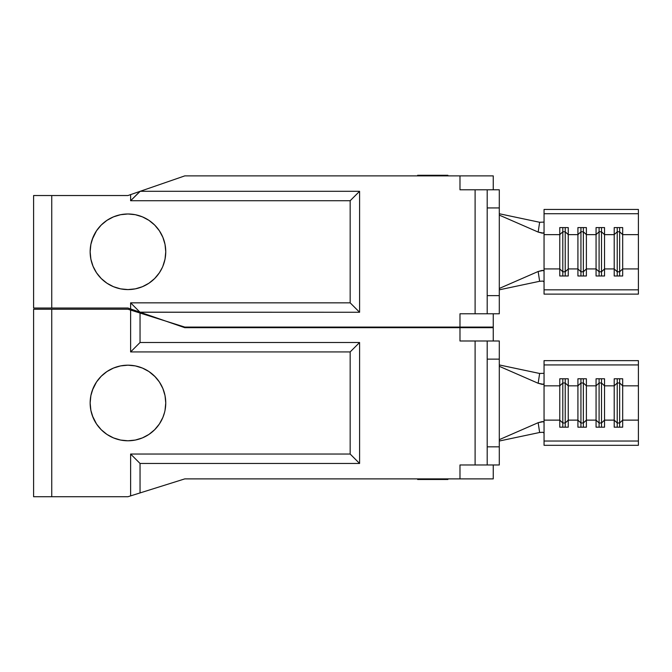 <?xml version="1.0" encoding="UTF-8"?>
<svg xmlns="http://www.w3.org/2000/svg" width="672" height="672" viewBox="0 0 672 672"><rect width="100%" height="100%" fill="white"/><g stroke="black" fill="none" stroke-linecap="round" stroke-linejoin="round"><path stroke-width="1.01" d="M93.03 237.317L90.871 244.406L90.149 251.782L90.871 259.157L93.03 266.246L96.516 272.782L101.22 278.51L106.949 283.214L113.484 286.7L120.574 288.859L127.949 289.582L135.324 288.859L142.414 286.7L135.324 288.859L127.949 289.582L120.574 288.859L113.484 286.7L120.574 288.859L127.949 289.582A37.8 37.8 0 0 1 90.149 251.782A37.8 37.8 0 0 1 127.949 213.982L120.574 214.704L113.484 216.863L120.574 214.704L127.949 213.982L135.324 214.704L142.414 216.863L135.324 214.704L127.949 213.982L120.574 214.704L113.484 216.863L106.949 220.349L101.22 225.053L96.516 230.782L92.207 239.467M487.2 313.774L487.2 295.63L499.296 295.63L499.296 313.774L487.2 313.774L499.296 313.774L499.296 295.63L487.2 295.63L487.2 313.774L459.984 313.774L459.984 327.684L493.248 327.684L184.8 327.684L140.196 312.262L359.587 312.262L350.162 302.837L130.62 302.837L139.969 312.186L127.949 308.028L33.6 308.028L33.6 195.535L33.6 308.028L51.744 308.028L51.744 195.535L127.949 195.535L139.969 191.377L130.62 200.726L130.62 194.611L130.62 200.726L350.162 200.726L350.162 302.837L130.62 302.837L139.969 312.186L130.62 308.952L130.62 302.837L130.62 308.952L127.949 308.028L51.744 308.028L51.744 195.535L33.6 195.535L127.949 195.535L184.8 175.879L493.248 175.879L459.984 175.879L459.984 189.79L487.2 189.79L487.2 207.934L499.296 207.934L499.296 189.79L487.2 189.79L499.296 189.79L499.296 295.63L499.296 207.934L487.2 207.934L487.2 295.63L487.2 189.79M493.248 327.684L493.248 313.774L493.248 327.684M493.248 189.79L493.248 175.879L493.248 189.79M417.648 175.879L417.648 175.274L447.888 175.274L447.888 175.879L447.888 175.274L417.648 175.274L417.648 175.879M135.324 288.859L142.414 286.7L148.949 283.214L154.678 278.51L159.382 272.782L162.372 267.406M93.03 266.246L92.207 264.096M479.732 189.79L459.984 189.79L459.984 175.879L184.8 175.879L140.196 191.302L359.587 191.302L140.196 191.302L130.62 200.726L350.162 200.726L359.587 191.302L350.162 200.726L350.162 302.837L359.587 312.262L359.587 191.302L359.587 312.262L139.969 312.186L184.8 327.684L459.984 327.684L459.984 313.774L475.104 313.774L475.104 189.79L475.104 313.774L479.732 313.774M162.868 266.246L165.026 259.157L165.749 251.782L165.026 244.406L162.868 237.317L159.382 230.782L154.678 225.053L148.949 220.349L142.414 216.863L135.324 214.704M127.949 213.982A37.8 37.8 0 0 1 165.749 251.782A37.8 37.8 0 0 1 127.949 289.582M638.4 266.305L638.4 294.118L638.4 289.834L544.051 289.834L544.051 294.118L638.4 294.118L544.051 294.118L544.051 270.875L543.564 270.388L538.163 271.496L539.633 281.291L542.808 281.072L544.051 281.87L542.808 281.072L539.633 281.291L499.296 289.817L539.633 281.291L538.163 271.496L499.296 288.456L538.163 271.496L542.262 270.379L544.051 270.875L544.051 232.688L542.262 233.192L538.163 232.067L499.296 215.107L538.163 232.067L539.633 222.272L499.296 213.746L539.633 222.272L543.883 222.104L539.633 222.272L538.163 232.067L543.572 233.176L544.051 232.688L544.051 209.446L638.4 209.446L638.4 289.834L544.051 289.834L544.051 234.637L559.776 234.637L559.776 268.926L544.051 268.926L559.776 268.926L559.776 275.982L568.243 275.982L568.243 234.637L577.92 234.637L577.92 268.926L568.243 268.926L577.92 268.926L577.92 275.982L586.387 275.982L586.387 268.926L596.064 268.926L596.064 275.982L604.531 275.982L604.531 268.926L614.208 268.926L614.208 275.982L622.675 275.982L622.675 268.926L638.4 268.926L622.675 268.926L622.675 234.637L638.4 234.637L622.675 234.637L622.675 227.581L614.208 227.581L614.208 268.926L604.531 268.926L604.531 234.637L614.208 234.637L604.531 234.637L604.531 227.581L596.064 227.581L596.064 268.926L586.387 268.926L586.387 234.637L596.064 234.637L586.387 234.637L586.387 227.581L577.92 227.581L577.92 234.637L568.243 234.637L568.243 227.581L559.776 227.581L559.776 234.637L544.051 234.637L544.051 213.73L638.4 213.73L544.051 213.73L544.051 209.446L638.4 209.446L638.4 237.258M617.232 271.782L614.208 268.926L614.208 275.982L622.675 275.982L622.675 268.926L619.651 271.782L617.232 271.782L617.232 275.982L617.232 271.782L614.208 268.926L614.208 234.637L617.232 231.781L617.232 271.782L617.232 231.781L619.651 231.781L619.651 275.982L619.651 271.782L617.232 271.782M619.651 231.781L622.675 234.637L622.675 268.926L619.651 271.782L619.651 227.581L619.651 231.781L617.232 231.781L614.208 234.637L614.208 227.581L622.675 227.581L622.675 234.637L619.651 231.781M617.232 227.581L617.232 231.781L617.232 227.581M599.088 271.782L596.064 268.926L596.064 275.982L604.531 275.982L604.531 268.926L601.507 271.782L599.088 271.782L599.088 275.982L599.088 271.782L596.064 268.926L596.064 234.637L599.088 231.781L599.088 271.782L599.088 231.781L601.507 231.781L601.507 275.982L601.507 271.782L599.088 271.782M601.507 231.781L604.531 234.637L604.531 268.926L601.507 271.782L601.507 227.581L601.507 231.781L599.088 231.781L596.064 234.637L596.064 227.581L604.531 227.581L604.531 234.637L601.507 231.781M599.088 227.581L599.088 231.781L599.088 227.581M580.944 271.782L577.92 268.926L577.92 275.982L586.387 275.982L586.387 268.926L583.363 271.782L580.944 271.782L580.944 275.982L580.944 271.782L577.92 268.926L577.92 234.637L580.944 231.781L580.944 271.782L580.944 231.781L583.363 231.781L583.363 275.982L583.363 271.782L580.944 271.782M583.363 231.781L586.387 234.637L586.387 268.926L583.363 271.782L583.363 227.581L583.363 231.781L580.944 231.781L577.92 234.637L577.92 227.581L586.387 227.581L586.387 234.637L583.363 231.781M580.944 227.581L580.944 231.781L580.944 227.581M562.8 271.782L559.776 268.926L559.776 275.982L568.243 275.982L568.243 268.926L565.219 271.782L562.8 271.782L562.8 275.982L562.8 271.782L559.776 268.926L559.776 234.637L562.8 231.781L562.8 271.782L562.8 231.781L565.219 231.781L565.219 275.982L565.219 271.782L562.8 271.782M565.219 231.781L568.243 234.637L568.243 268.926L565.219 271.782L565.219 227.581L565.219 231.781L562.8 231.781L559.776 234.637L559.776 227.581L568.243 227.581L568.243 234.637L565.219 231.781M562.8 227.581L562.8 231.781L562.8 227.581M127.949 440.782A37.8 37.8 0 0 1 90.149 402.982A37.8 37.8 0 0 1 127.949 365.182L120.574 365.904L127.949 365.182A37.8 37.8 0 0 1 165.749 402.982A37.8 37.8 0 0 1 127.949 440.782L135.324 440.059L127.949 440.782L120.574 440.059L113.484 437.9L106.949 434.414L101.22 429.71L96.516 423.982L92.392 415.808M487.2 464.974L487.2 446.83L499.296 446.83L499.296 464.974L487.2 464.974L499.296 464.974L499.296 446.83L487.2 446.83L487.2 464.974L459.984 464.974L459.984 478.884L493.248 478.884L184.8 478.884L127.949 496.726L33.6 496.726L33.6 309.238L33.6 496.726L51.744 496.726L51.744 309.238L127.949 309.238L140.045 313.034L140.045 342.502L130.62 351.926L130.62 310.078L130.62 351.926L350.162 351.926L350.162 454.037L130.62 454.037L140.045 463.462L359.587 463.462L359.587 342.502L140.045 342.502L140.045 313.034L184.8 327.079L493.248 327.079L459.984 327.079L459.984 340.99L487.2 340.99L487.2 359.134L499.296 359.134L499.296 340.99L487.2 340.99L499.296 340.99L499.296 446.83L499.296 359.134L487.2 359.134L487.2 446.83L487.2 340.99M493.248 478.884L493.248 464.974L493.248 478.884M493.248 340.99L493.248 327.079L493.248 340.99M135.324 365.904L127.949 365.182L135.324 365.904L142.414 368.063L148.949 371.549L155.224 376.816M120.574 365.904L113.484 368.063L106.949 371.549L101.22 376.253L96.516 381.982L92.392 390.155M447.888 478.884L447.888 479.489L417.648 479.489L417.648 478.884L417.648 479.489L447.888 479.489L447.888 478.884M154.678 429.71L148.949 434.414L154.678 429.71L159.382 423.982L162.868 417.446L164.564 412.381M479.732 340.99L459.984 340.99L459.984 327.079L184.8 327.079L127.949 309.238L51.744 309.238L51.744 496.726L127.949 496.726L130.62 495.886L130.62 454.037L130.62 495.886L140.045 492.929L140.045 463.462L140.045 492.929L184.8 478.884L459.984 478.884L459.984 464.974L475.104 464.974L475.104 340.99L475.104 464.974L479.732 464.974M93.03 388.517L90.871 395.606L90.149 402.982L90.871 410.357L93.03 417.446M135.324 440.059L142.414 437.9L148.949 434.414M165.026 410.357L165.749 402.982L165.026 395.606L162.868 388.517L159.382 381.982L154.678 376.253M51.744 309.238L33.6 309.238L51.744 309.238M359.587 463.462L350.162 454.037L350.162 351.926L359.587 342.502L359.587 463.462L350.162 454.037L130.62 454.037L140.045 463.462L359.587 463.462M350.162 351.926L130.62 351.926L140.045 342.502L359.587 342.502L350.162 351.926M638.4 417.505L638.4 445.318L638.4 441.034L544.051 441.034L544.051 445.318L638.4 445.318L544.051 445.318L544.051 422.075L543.564 421.588L538.163 422.696L539.633 432.491L542.808 432.272L544.051 433.07L542.808 432.272L539.633 432.491L499.296 441.017L539.633 432.491L538.163 422.696L499.296 439.656L538.163 422.696L542.262 421.579L544.051 422.075L544.051 383.888L542.262 384.392L538.163 383.267L499.296 366.307L538.163 383.267L539.633 373.472L499.296 364.946L539.633 373.472L543.883 373.304L539.633 373.472L538.163 383.267L543.572 384.376L544.051 383.888L544.051 360.646L638.4 360.646L638.4 441.034L544.051 441.034L544.051 385.837L559.776 385.837L559.776 420.126L544.051 420.126L559.776 420.126L559.776 427.182L568.243 427.182L568.243 385.837L577.92 385.837L577.92 420.126L568.243 420.126L577.92 420.126L577.92 427.182L586.387 427.182L586.387 420.126L596.064 420.126L596.064 427.182L604.531 427.182L604.531 420.126L614.208 420.126L614.208 427.182L622.675 427.182L622.675 420.126L638.4 420.126L622.675 420.126L622.675 385.837L638.4 385.837L622.675 385.837L622.675 378.781L614.208 378.781L614.208 420.126L604.531 420.126L604.531 385.837L614.208 385.837L604.531 385.837L604.531 378.781L596.064 378.781L596.064 420.126L586.387 420.126L586.387 385.837L596.064 385.837L586.387 385.837L586.387 378.781L577.92 378.781L577.92 385.837L568.243 385.837L568.243 378.781L559.776 378.781L559.776 385.837L544.051 385.837L544.051 364.93L638.4 364.93L544.051 364.93L544.051 360.646L638.4 360.646L638.4 388.458M617.232 422.982L614.208 420.126L614.208 427.182L622.675 427.182L622.675 420.126L619.651 422.982L617.232 422.982L617.232 427.182L617.232 422.982L614.208 420.126L614.208 385.837L617.232 382.981L617.232 422.982L617.232 382.981L619.651 382.981L619.651 427.182L619.651 422.982L617.232 422.982M619.651 382.981L622.675 385.837L622.675 420.126L619.651 422.982L619.651 378.781L619.651 382.981L617.232 382.981L614.208 385.837L614.208 378.781L622.675 378.781L622.675 385.837L619.651 382.981M617.232 378.781L617.232 382.981L617.232 378.781M599.088 422.982L596.064 420.126L596.064 427.182L604.531 427.182L604.531 420.126L601.507 422.982L599.088 422.982L599.088 427.182L599.088 422.982L596.064 420.126L596.064 385.837L599.088 382.981L599.088 422.982L599.088 382.981L601.507 382.981L601.507 427.182L601.507 422.982L599.088 422.982M601.507 382.981L604.531 385.837L604.531 420.126L601.507 422.982L601.507 378.781L601.507 382.981L599.088 382.981L596.064 385.837L596.064 378.781L604.531 378.781L604.531 385.837L601.507 382.981M599.088 378.781L599.088 382.981L599.088 378.781M580.944 422.982L577.92 420.126L577.92 427.182L586.387 427.182L586.387 420.126L583.363 422.982L580.944 422.982L580.944 427.182L580.944 422.982L577.92 420.126L577.92 385.837L580.944 382.981L580.944 422.982L580.944 382.981L583.363 382.981L583.363 427.182L583.363 422.982L580.944 422.982M583.363 382.981L586.387 385.837L586.387 420.126L583.363 422.982L583.363 378.781L583.363 382.981L580.944 382.981L577.92 385.837L577.92 378.781L586.387 378.781L586.387 385.837L583.363 382.981M580.944 378.781L580.944 382.981L580.944 378.781M562.8 422.982L559.776 420.126L559.776 427.182L568.243 427.182L568.243 420.126L565.219 422.982L562.8 422.982L562.8 427.182L562.8 422.982L559.776 420.126L559.776 385.837L562.8 382.981L562.8 422.982L562.8 382.981L565.219 382.981L565.219 427.182L565.219 422.982L562.8 422.982M565.219 382.981L568.243 385.837L568.243 420.126L565.219 422.982L565.219 378.781L565.219 382.981L562.8 382.981L559.776 385.837L559.776 378.781L568.243 378.781L568.243 385.837L565.219 382.981M562.8 378.781L562.8 382.981L562.8 378.781"/></g></svg>
